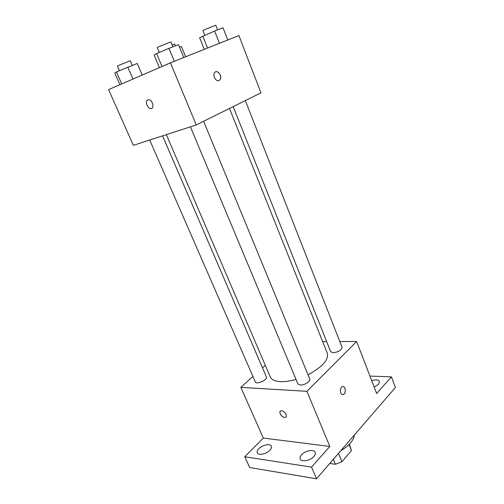 <?xml version="1.0" encoding="UTF-8"?>
<svg xmlns="http://www.w3.org/2000/svg" width="504" height="504" viewBox="0 0 504 504"><rect width="100%" height="100%" fill="white"/><g stroke="black" fill="none" stroke-linecap="round" stroke-linejoin="round"><path stroke-width="0.76" d="M349.045 444.553L351.471 450.532L349.354 444.232M351.471 450.532L341.951 461.74L335.437 464.285L329.786 463.453M338.499 453.373L341.951 461.74M333.364 459.314L335.437 464.285M340.748 450.765C349.026 445.807 353.575 440.54 354.406 434.965M369.942 376.072L391.406 376.872L395.407 387.513L316.525 478.8L249.682 467.523L244.768 456.756L263.334 438.071L329.811 446.45L311.522 467.107L316.525 478.8M391.406 376.872L376.664 393.529L356.637 341.491L306.911 391.318L329.811 446.45M340.723 392.818C339.973 390.178 340.408 388.168 342.027 386.789C345.051 384.817 346.714 392.792 343.615 394.367C342.418 394.922 341.454 394.405 340.723 392.818M313.916 456.485C310.388 460.719 301.304 462.326 300.208 458.955C299.729 457.708 300.189 456.303 301.575 454.74C305.147 450.57 314.087 448.982 315.227 452.359C315.687 453.569 315.252 454.942 313.916 456.485M269.848 450.261C266.358 454.098 258.262 455.736 257.273 452.838C256.813 451.653 257.336 450.274 258.829 448.705C262.351 444.919 270.327 443.306 271.347 446.204C271.795 447.357 271.297 448.711 269.848 450.261M311.522 467.107L244.768 456.756M306.911 391.318L240.824 387.374L263.334 438.071M240.824 387.374L252.939 376.45M262.496 367.832L265.299 365.305M371.687 380.608C375.814 379.399 378.428 379.676 379.544 381.434L378.617 384.212L374.176 387.072M166.345 134.637L270.251 376.853C271.543 379.688 274.951 381.282 280.482 381.629C285.006 381.824 290.191 381.093 296.031 379.43M308.026 374.768C322.371 367.032 328.797 359.85 327.298 353.222L229.49 108.455M322.654 341.605L326.668 341.592M339.822 341.548L356.637 341.491M190.424 126.832L297.921 383.954L300.189 385.05C304.246 385.421 310.968 381.175 309.777 379.027L203.616 121.288M233.182 106.621L330.7 351.735L333.1 352.743C338.543 351.968 341.542 350.167 342.09 347.338L245.341 100.598M162.584 135.853L266.44 376.992C267.996 379.802 256.316 384.98 255.32 381.919L149.726 140.024M281.679 410.785C284.924 410.899 288.131 416.991 285.157 417.375C282.032 418.156 277.761 411.264 281.093 410.81L281.679 410.785M285.913 416.984L285.157 417.375C282.58 418.062 278.454 412.776 280.331 411.195M342.972 386.543C345.631 386.48 346.179 393.114 343.615 394.367L342.676 394.601M170.447 62.849L238.909 35.545L260.965 92.849L196.245 124.942L133.346 145.335L108.593 89.599L170.447 62.849L196.245 124.942M214.395 77.522C213.715 75.663 213.759 74.082 214.528 72.771C216.941 68.796 222.737 76.123 220.059 79.701C218.093 81.553 216.203 80.823 214.395 77.522M147.861 99.855L149.052 99.779C153.159 100.447 154.545 109.563 150.412 108.511C147.067 108.058 144.9 100.768 147.861 99.855M151.666 108.392L150.419 108.511C147.111 108.058 144.919 100.895 147.798 99.88M215.649 71.833C218.629 70.434 222.22 76.891 220.053 79.701L218.925 80.627M142.191 75.071L137.22 63.466L116.437 71.908L114.78 73.011L119.914 84.703M127.796 67.076L132.98 79.052M116.437 71.908L121.703 83.929M119.429 70.636L117.438 66.074L118.805 65.337L130.259 60.795L132.231 65.375M185.598 56.807L181.402 46.538L179.537 47.256M172.148 44.906L174.674 44.056L175.417 45.864M183.752 57.544L178.492 44.699L168.947 48.315L156.605 53.575L154.136 55.068L159.409 67.624M168.947 48.315L174.321 61.305M156.605 53.575L162.017 66.496M159.314 52.422L157.28 47.546L158.981 46.633L170.913 41.901L172.935 46.803M227.789 39.98L223.045 27.802L214.584 31.009L199.647 37.743L204.29 49.354M214.584 31.009L219.429 43.312M202.734 36.049L207.528 48.063M204.763 35.186L202.923 30.561L204.807 29.572L215.775 25.2L217.602 29.868"/></g></svg>

